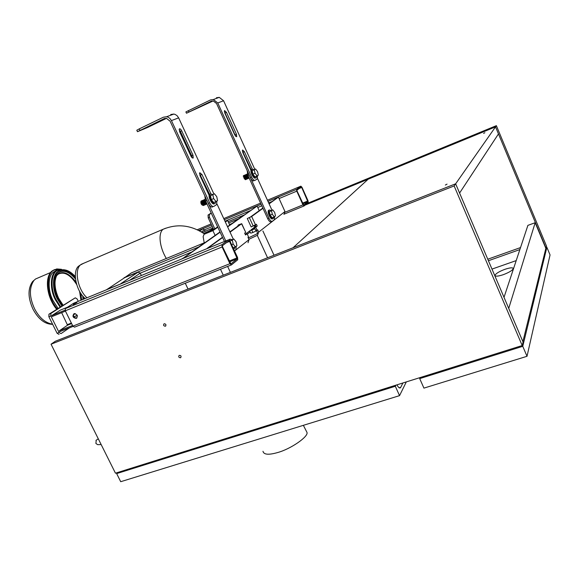<?xml version="1.0" encoding="UTF-8"?>
<svg xmlns="http://www.w3.org/2000/svg" width="579" height="579" viewBox="0 0 579 579"><rect width="100%" height="100%" fill="white"/><g stroke="black" fill="none" stroke-linecap="round" stroke-linejoin="round"><path stroke-width="0.87" d="M165.348 326.209C163.539 325.97 163.126 325.152 164.11 323.755C165.949 323.929 166.376 324.739 165.413 326.187L165.348 326.209M180.503 357.757C178.766 357.576 178.318 356.78 179.164 355.383C180.974 355.368 181.473 356.136 180.677 357.677L180.503 357.757M305.126 205.104L495.523 126.859L455.644 183.804L55.302 341.255L51.046 344.208L115.453 473.188L522.2 345.533L523.061 342.037L455.644 183.804L454.146 185.946L522.2 345.533M51.046 344.208L454.146 185.946M266.912 239.742L267.701 241.436M185.273 283.232L188.03 289.051M504.012 297.324L527.903 225.361L535.177 222.72L545.859 248.355L546.576 246.285L496.369 125.657L495.523 126.859L546.084 248.275M307.094 203.504L496.369 125.657M484.884 132.729L483.588 133.402L484.884 132.729M447.046 184.136L445.36 185.041L447.046 184.136M495.523 126.859L368.201 179.179L293.032 247.761L455.644 183.804L459.588 193.053L498.461 133.923L495.523 126.859M74.003 313.709L74.119 313.666C77.485 314.368 78.179 315.946 76.218 318.407C72.896 317.799 72.158 316.235 74.003 313.709M73.946 313.738C72.896 316.395 73.823 317.835 76.725 318.066L76.884 318.001M76.877 302.593L73.258 304.503L76.877 302.593M229.559 241.385L237.267 258.806L230.941 263.915L222.502 246.661L222.437 245.684L228.922 240.85L229.559 241.385L226.563 242.608M228.459 239.851L221.952 244.678L222.104 246.958L229.906 263.706L231.412 264.929L237.73 259.797L237.578 257.532L229.943 241.096L228.459 239.851L73.757 303.179L65.362 308.614L65.297 310.807L72.882 326.136L74.568 327.149L231.209 265.008M77.304 315.497L73.851 316.887M73.815 316.771L77.253 315.381M78.288 301.326L77.13 298.974L75.299 297.816L50.93 313.398L50.836 315.895L59.087 332.484L61.027 333.613L69.437 327.837M75.335 313.652L73.367 314.867M61.663 312.66L67.54 325.203L59.42 330.718L59.876 331.637L73.034 326.411M60.303 310.149L51.871 315.533L52.327 316.452L65.449 311.118M73.511 314.361L74.698 313.572M75.299 297.816L48.947 314.209L48.853 316.699L57.104 333.272L59.044 334.401M59.42 330.718L72.556 325.492M51.871 315.533L65.058 310.156M297.049 190.947L303.7 205.132L307.883 201.745L301.717 187.458L301.246 186.988L296.955 190.18L297.049 190.947M296.586 189.347L300.877 186.163L301.97 187.27L308.042 200.783L308.252 202.563L304.069 205.958L302.969 204.872L296.781 191.15L296.586 189.347L267.961 201.362M182.443 258.69L220.006 231.933M227.489 226.65L257.112 206.066L227.612 226.917M248.246 237.976L256.975 233.858L257.445 232.599L256.49 230.529M255.527 231.253L253.747 232.092M252.343 232.664L251.214 233.011M229.914 231.868L240.328 224.334L238.468 224.891L241.718 223.697L230.051 232.172M237.955 225.26L238.23 225.853M245.677 232.288L241.602 223.805M262.844 208.042L250.425 217.024L247.291 218.529L251.17 226.954L256.417 224.276L257.228 226.042L255.723 227.185L257.047 230.073L257.698 229.863L258.712 232.078L257.59 235.183L248.861 239.301M247.291 218.529L251.67 216.503L262.967 208.317M248.015 242.724L249.021 239.655L247.978 237.383L248.456 236.71L247.095 233.764L245.503 234.973L244.664 233.149L245.59 232.454M245.351 234.64L247.095 233.764M257.206 230.239L255.795 230.58L254.471 227.699L255.983 226.555L255.31 225.086M255.983 226.555L257.228 226.042M254.471 227.699L255.723 227.185M268.982 203.598L278.427 197.121L269.105 203.873M222.618 237.556L207.195 248.557M207.108 248.369L222.481 237.245M283.956 214.396L284.969 211.545L278.427 197.121M183.767 258.147L182.356 258.509M183.681 257.959L220.129 232.201M259.218 210.662L257.112 206.066M106.5 289.775L124.746 277.623L138.041 272.152L140.227 273.158L141.356 275.51M107.057 289.334L121.452 283.652M124.123 277.688L198.662 246.994L205.031 242.5L131.332 272.919L123.819 278.238M101.151 444.549L97.699 444.672L95.904 443.463L96.208 440.235M143.093 129.117L164.118 119.115L143.093 129.117M212.486 206.985C211.183 207.405 209.793 206.204 208.31 203.374L170.125 121.228L166.463 118.333L164.118 118.673L137.476 131.701L147.558 127.481L166.499 118.34M170.747 114.504L173.859 114.056L175.162 114.432L177.102 115.699L178.643 117.855L171.442 120.598L169.871 118.406L167.903 117.117L166.578 116.741L163.423 117.19L139.264 128.871L136.796 130.246L137.455 131.643M192.17 157.799L191.671 155.744L180.387 131.426L179.106 129.674M181.69 130.803L192.981 155.15L193.212 157.98C192.554 158.32 191.801 157.698 190.954 156.12L179.606 131.665L179.367 128.885C180.04 128.538 180.814 129.182 181.69 130.803L180.387 131.426M209.185 195.405L199.979 175.56L199.748 172.68L201.955 174.496L210.879 193.741M209.605 194.392L199.473 173.454M171.442 120.598L209.641 202.802C211.118 205.632 212.507 206.841 213.803 206.421L216.589 204.64L216.915 200.964M213.912 193.965L178.643 117.855M205.075 199.596L206.862 203.685M205.06 199.712L206.616 203.497M204.973 199.27L204.329 199.769C204.293 201.926 205.038 203.403 206.565 204.192L207 203.974M204.271 200.059L205.834 203.837M204.365 199.661L203.54 200.11C203.504 202.266 204.249 203.743 205.777 204.532L206.312 204.141M203.482 200.399L205.046 204.177M203.584 200.001L202.759 200.457C202.715 202.607 203.461 204.083 204.988 204.872L205.531 204.481M202.701 200.739L204.257 204.51M202.795 200.334L201.97 200.797C201.933 202.947 202.679 204.416 204.206 205.205L204.749 204.821M201.912 201.087L203.468 204.85M202.013 200.674L201.26 200.949C201.108 203.294 201.883 204.821 203.576 205.531L203.96 205.154M201.058 201.456L200.877 201.658C200.754 203.533 201.369 204.756 202.73 205.321L202.925 205.364M224.449 241.494L205.639 201.051L206.964 200.479L225.781 240.951M204.8 195.811L205.639 201.051M233.315 239.207L216.995 204.003M234.488 250.881L235.841 249.817L236.261 246.234M209.005 193.104L208.31 193.509M229.487 240.343L230.087 239.141L232.143 239.684M235.11 246.994L234.509 248.586L233.496 248.753M228.958 239.865L229.798 239.279M230.015 241.248L231.47 239.959L233.8 239.011L236.094 241.812L236.912 245.728L235.443 246.864L233.142 244.056L232.317 240.119L233.8 239.011M229.979 241.074L232.317 240.119M231.607 244.678L233.142 244.056M235.443 246.864L233.004 247.689M215.801 201.622L215.229 203.345C213.173 205.509 208.143 195.818 210.495 193.951L212.71 194.479M214.671 203.584L214.44 203.685C212.377 205.849 207.347 196.158 209.707 194.291L210.257 194.052M216.01 201.528L213.673 202.534L211.299 199.603L210.503 195.702L214.404 193.748L216.763 196.679L217.566 200.558L216.01 201.528L213.637 198.597L212.833 194.689L214.404 193.748M210.503 195.702L212.833 194.689M211.299 199.603L213.637 198.597M247.161 170.537L247.928 175.401L267.686 218.645C268.967 221.156 270.111 222.206 271.124 221.793M271.971 210.155L257.568 178.556M247.928 175.401L249.136 174.865L268.902 218.145C270.183 220.657 271.327 221.706 272.333 221.294L274.388 219.694L274.634 216.56M250.606 168.46L250.186 168.713M191.497 110.915L210.662 101.832L191.497 110.915M253.877 180.851C252.813 181.162 251.633 180.04 250.331 177.478L216.56 103.532L213.26 100.949L211.118 101.26L186.481 113.231L213.159 100.934M216.408 97.771L219.253 97.352L223.574 100.753L217.769 102.961L213.39 99.508L210.51 99.928L185.881 111.921L186.467 113.195M235.718 136.405L224.326 111.443M226.461 112.319L236.456 134.241L236.717 136.76L234.821 135.023L224.782 113.014L224.514 110.531L226.461 112.319L225.26 112.883M250.96 170.414L242.804 152.53L242.543 149.968L244.403 151.669L252.299 169.003M251.17 169.698L242.333 150.873M217.769 102.961L251.547 176.957C252.849 179.512 254.022 180.634 255.086 180.322L257.322 178.904L257.496 175.661M254.796 169.321L223.574 100.753M256.678 176.096L256.244 177.644C254.572 179.41 250.186 170.61 252.097 169.126L253.92 169.705M255.846 177.811L255.513 177.956C253.848 179.722 249.455 170.928 251.373 169.444L251.764 169.278M257.083 175.922L254.948 176.848L252.907 174.163L252.14 170.689L255.542 168.988L257.568 171.681L258.343 175.14L257.083 175.922L255.049 173.23L254.275 169.756L255.542 168.988M252.14 170.689L254.275 169.756M252.907 174.163L255.049 173.23M247.725 174.93L248.731 177.16M247.327 173.794L249.173 178.129M247.11 174.257L248.557 177.84M247.139 174.113L246.437 174.38L248.42 178.448L248.832 178.093M246.393 174.576L247.834 178.151M246.422 174.431L245.713 174.699L247.696 178.759L248.109 178.404M245.67 174.894L247.11 178.47M245.699 174.742L244.989 175.017L246.98 179.07L247.392 178.716M244.946 175.205L246.393 178.781M244.982 175.053L244.273 175.328L246.256 179.381L246.676 179.027M244.229 175.524L245.67 179.092M244.258 175.365L243.607 175.517C243.52 177.587 244.2 178.976 245.648 179.685L245.952 179.338M243.368 176.03L245.178 179.577M273.78 217.045L273.324 218.478C271.594 220.194 267.455 211.357 269.365 209.974L271.102 210.517M272.933 218.638L272.6 218.775C270.871 220.49 266.724 211.661 268.642 210.278L269.032 210.112M274.28 216.836L272.137 217.718L270.147 215.135L269.365 211.639L272.709 209.851L274.685 212.435L275.474 215.916L274.28 216.836L272.296 214.252L271.508 210.749L272.709 209.851M269.365 211.639L271.508 210.749M270.147 215.135L272.296 214.252M254.883 228.596L250.975 230.203L254.767 228.336M254.702 228.191L249.629 230.905L254.955 228.748M251.843 230.225L252.893 232.497L256.381 230.84M249.629 230.905L250.671 233.171L252.893 232.497M255.078 226.859L253.493 227.967L254.55 227.641M253.493 227.967L253.768 228.575M255.889 226.621L254.869 227.337M255.838 226.244L254.507 226.606L255.643 225.817M255.491 225.484L254.167 225.832M238.613 218.797L228.719 222.929L238.635 218.782L243.846 215.106L228.133 221.67M198.843 230.529L202.679 228.929L204.488 229.82L205.169 231.282M306.03 430.552L307.008 432.462C308.527 436.653 290.759 449.014 277.587 452.561C268.576 455.123 263.713 454.696 262.982 451.273M395.877 385.18L395.327 386.258L116.661 473.593L117.747 472.464M116.661 473.593L120.707 481.706L399.539 395.645L406.32 381.901M395.327 386.258L399.539 395.645M399.112 387.735L400.675 387.445L402.912 382.972M400.675 387.445L400.393 387.829C399.474 388.393 398.316 387.394 396.926 384.854M535.177 222.72L508.731 308.404M545.859 248.355L522.888 341.624M519.862 249.578L488.423 260.731M520.528 247.573L487.779 259.218M491.984 269.097L516.2 260.601M505.098 269.249C510.265 267.57 512.987 267.382 513.262 268.685C512.314 270.516 508.941 272.535 503.129 274.736C497.911 276.415 495.211 276.596 495.031 275.278C495.971 273.426 499.33 271.413 505.098 269.249M546.272 247.53L546.88 247.313L550.05 254.919L527.013 356.302L522.757 346.314L419.703 378.615L423.929 388.118L527.013 356.302M420.202 377.544L419.703 378.615M522.757 346.314L546.88 247.313M60.303 271.732C65.036 270.219 70.095 272.644 75.487 279.02M82.717 295.927L83.007 299.394M52.646 324.32C44.981 324.327 38.431 319.268 32.989 309.157C27.864 297.816 27.72 288.632 32.554 281.604L34.241 280.127M52.595 324.211C45.271 322.952 39.227 317.748 34.472 308.6C29.218 296.976 29.066 287.568 34.002 280.381L35.543 278.998L38.988 277.522M74.575 313.652L74.206 313.644M61.852 305.973L57.328 298.909C51.98 289.239 52.284 274.504 57.987 271.435L59.803 270.458M58.081 308.375L53.159 300.769C47.521 290.6 47.869 275.083 53.912 271.833L57.618 270.35M85.113 298.532C76.167 290.904 72.165 271.927 78.353 266.347L80.228 265.066M86.988 297.765C78.006 289.876 74.018 270.654 80.278 265.03L83.687 263.264M229.356 230.666L230.037 231.781M217.639 226.961L215.156 221.511M213.427 229.016L212.29 229.798L213.535 229.298L208.223 217.849L209.46 217.328L214.787 228.77L215.815 228.256L215.258 228.575M211.205 213.007L208.042 215.055L208.223 217.849M211.299 213.217L209.272 214.527L209.46 217.328M215.214 228.473L214.766 228.777M217.096 227.178L217.69 226.961L217.139 227.272M216.155 227.822L216.756 227.612L216.206 227.923M204.213 242.833L203.135 236.623L204.083 234.307L207.55 232.715L210.459 230.717L207.926 231.68L213.311 228.763M206.631 233.098L207.564 231.933M209.612 230.978L213.159 228.444M204.083 234.307L212.898 230.637L215.113 235.385M210.713 230.058L210.886 230.428M213.195 228.524L211.516 229.219M225.115 221.533L227.59 220.49L225.354 222.039M217.82 227.236L212.898 230.637M208.795 232.201L212.196 230.782L215.055 228.806L211.675 230.218L208.795 232.201M225.238 221.786L225.868 221.352L225.173 221.641M211.675 230.218L211.979 230.869M227.59 220.49L229.711 225.079M229.197 261.028L237.202 257.836M237.267 258.806L229.588 261.867L237.26 258.813M65.391 308.593L221.974 244.656M72.882 326.136L229.906 263.706M65.297 310.807L222.104 246.958M57.104 333.272L59.087 332.484M48.853 316.699L50.836 315.895M48.991 314.18L50.966 313.369M67.54 325.203L71.608 323.574L67.54 325.195M67.569 324.58L71.355 323.06M60.122 310.221L67.605 307.159M302.846 203.822L307.883 201.745L302.846 203.822M302.542 203.149L307.796 200.985M299.184 188.522L301.717 187.458M198.691 230.456L211.574 225.043L198.698 230.456M224.276 219.709L261.107 204.242L224.276 219.716M197.244 229.747L211.06 223.935M223.762 218.601L260.586 203.106M267.44 200.225L300.877 186.163M201.369 231.926L204.488 229.82L212.283 226.555M224.978 221.236L250.034 210.734M257.764 207.492L261.817 205.798M268.67 202.925L271.609 201.695M279.085 198.561L296.781 191.15M285.165 212.196L302.969 204.872M284.622 213.948L303.961 206.001M256.975 233.858L257.351 233.561M247.284 234.184L250.135 232.005L247.284 234.169M249.368 217.661L253.24 226.099M251.67 216.503L255.542 224.934M255.795 230.58L257.047 230.073M258.712 232.078L284.969 211.545M234.531 250.982L249.021 239.655M245.207 234.329L249.65 230.956M251.141 229.827L253.515 228.017M129.609 280.316L140.227 273.158L191.352 252.154M120.707 283.746L138.041 272.152M139.264 128.871L139.952 130.34M164.118 118.673L164.805 118.413M191.671 155.744L192.981 155.15M200.645 175.082L201.955 174.496M208.31 203.374L209.641 202.802M208.245 193.372L208.983 193.053M250.142 168.619L250.591 168.424M267.686 218.645L268.902 218.145M188.313 110.611L188.92 111.928M211.118 101.26L211.755 101.028M235.255 134.791L236.456 134.241M243.194 152.212L244.403 151.669M250.331 177.478L251.547 176.957M202.281 232.49L212.963 228.017M203.656 233.388L209.757 230.833L203.656 233.388M229.465 224.543L231.911 223.523M202.57 228.966L199.625 230.941M80.836 293.329L81.625 299.958M56.301 276.038C61.504 269.937 68.09 271.978 76.066 282.168M56.322 276.082L58.001 274.258C64.103 271.182 70.349 274.627 76.732 284.593M79.547 291.172L80.959 300.233M55.041 280.569C55.678 276.596 57.053 273.867 59.181 272.398C63.69 269.445 69.089 271.319 75.379 278.021M75.335 277.479C68.098 270.248 62.271 268.895 57.849 273.418C53.811 279.766 54.071 288.045 58.624 298.25L63.097 305.176M83.846 299.053L83.723 297.114M83.362 296.701L83.528 299.184M84.339 297.765L84.404 298.822M62.604 305.495C53.369 295.674 51.48 274.222 59.485 270.885C63.994 268.504 69.263 270.4 75.284 276.588M62.322 305.669L57.864 298.684C52.515 289.015 52.812 274.272 58.515 271.211L59.21 270.755C62.264 268.96 66.078 269.517 70.667 272.448M83.448 296.795L83.687 299.111M60.636 306.747L56.054 299.546C50.112 288.899 51.032 272.868 57.487 270.422L64.797 269.865M60.05 307.116L55.41 299.835C49.765 289.652 50.098 274.128 56.12 270.885L60.325 269.351M66.484 270.711L71.637 274.337M57.335 308.853C47.008 297.823 45.024 273.802 54.057 270.118L61.085 269.307M57.053 309.034L52.161 301.355C46.146 290.513 46.523 273.99 52.957 270.523L56.691 268.974L61.388 269.3M56.742 309.229L51.806 301.5C45.792 290.665 46.168 274.142 52.602 270.675L54.578 269.604M56.713 309.251C50.076 300.935 47.029 291.498 47.572 280.931M166.325 258.473C159.399 247.016 158.031 233.12 163.083 229.291L165.587 228.249M208.085 215.019L209.323 214.491M165.833 325.839L165.413 326.187M76.218 318.407L76.725 318.066M65.362 308.614L221.952 244.678M48.947 314.209L50.93 313.398M267.961 201.369L296.571 189.355M241.718 223.697L245.706 232.345M120.837 283.703L138.164 272.108M124.094 277.703L198.662 246.994M95.969 440.402L98.278 438.795M166.578 116.741L173.859 114.056M230.406 272.391L227.627 266.427M223.27 275.199L220.49 269.264M200.877 201.658L201.26 200.949M230.037 239.185L229.248 239.511M210.495 193.951L209.707 194.291M213.39 99.508L219.253 97.352M252.097 169.126L251.373 169.444M243.238 176.175L243.607 175.517M269.365 209.974L268.642 210.278M254.68 226.642L255.115 226.787M254.326 225.882L254.76 226.02M274.019 255.238L262.902 230.992M267.563 257.771L257.25 235.327M202.679 228.929L199.654 230.956M307.008 432.462L303.367 425.326M399.742 388.01L400.393 387.829M495.031 275.278L495.291 275.886M59.181 272.398C52.284 276.668 54.223 295.044 63.133 305.155M32.554 281.604L34.002 280.381M84.454 298.8L84.389 297.816M75.284 276.516C69.596 270.371 64.247 268.453 59.232 270.748L57.987 271.435M53.912 271.833L56.959 270.364L64.349 269.8M61.497 269.307L56.894 268.946L52.602 270.675C44.156 276.031 46.4 297.23 56.67 309.28M35.543 278.998L50.699 272.477M78.353 266.347L80.278 265.03M81.009 264.415L163.09 229.284C177.297 223.451 191.113 225.021 204.539 234.003M208.042 215.055L209.272 214.527"/></g></svg>
